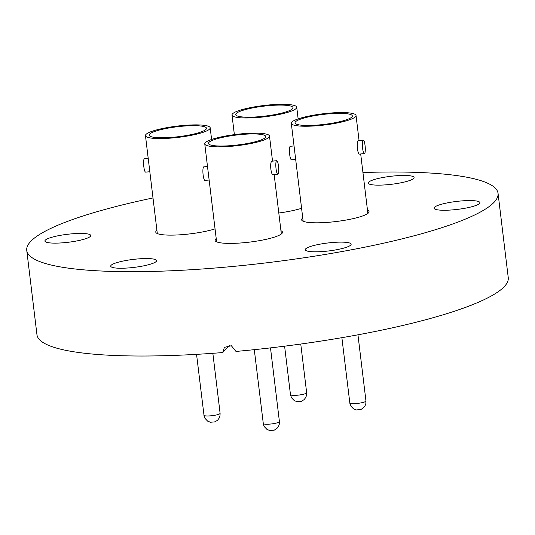 <?xml version="1.0" encoding="UTF-8"?>
<svg xmlns="http://www.w3.org/2000/svg" width="535" height="535" viewBox="0 0 535 535"><rect width="100%" height="100%" fill="white"/><g stroke="black" fill="none" stroke-linecap="round" stroke-linejoin="round"><path stroke-width="0.8" d="M156.915 230.284A33.959 5.892 -6.9 0 0 156.327 230.806A33.959 5.892 -6.9 0 0 155.765 232.083A33.959 5.892 -6.9 0 0 178.088 234.925A33.959 5.892 -6.9 0 0 215.043 228.873M216.22 238.55A33.959 5.892 -6.9 0 0 215.632 239.071A33.959 5.892 -6.9 0 0 215.063 240.355A33.959 5.892 -6.9 0 0 246.02 242.509A33.959 5.892 -6.9 0 0 281.925 233.474A33.959 5.892 -6.9 0 0 282.493 232.197A33.959 5.892 -6.9 0 0 280.942 230.719M302.757 217.966A33.959 5.892 -6.9 0 0 302.175 218.487A33.959 5.892 -6.9 0 0 301.606 219.765A33.959 5.892 -6.9 0 0 332.563 221.925A33.959 5.892 -6.9 0 0 368.468 212.89A33.959 5.892 -6.9 0 0 369.03 211.606A33.959 5.892 -6.9 0 0 367.485 210.135M452.757 209.874A23.092 4.006 173.1 0 1 434.045 208.189A23.092 4.006 173.1 0 1 461.177 200.953A23.092 4.006 173.1 0 1 479.888 202.638A23.092 4.006 173.1 0 1 452.757 209.874M386.939 184.756A23.092 4.006 173.1 0 1 368.227 183.07A23.092 4.006 173.1 0 1 395.358 175.834A23.092 4.006 173.1 0 1 414.077 177.52A23.092 4.006 173.1 0 1 386.939 184.756M63.618 242.743A23.092 4.006 173.1 0 1 44.907 241.058A23.092 4.006 173.1 0 1 72.038 233.822A23.092 4.006 173.1 0 1 90.749 235.507A23.092 4.006 173.1 0 1 63.618 242.743M129.437 267.861A23.092 4.006 173.1 0 1 110.718 266.176A23.092 4.006 173.1 0 1 137.856 258.94A23.092 4.006 173.1 0 1 156.568 260.625A23.092 4.006 173.1 0 1 129.437 267.861M305.672 248.869A23.092 4.006 173.1 0 1 330.088 242.729A23.092 4.006 173.1 0 1 351.141 244.194A23.092 4.006 173.1 0 1 350.753 245.063A23.092 4.006 173.1 0 1 326.337 251.209A23.092 4.006 173.1 0 1 305.291 249.738A23.092 4.006 173.1 0 1 305.672 248.869M362.937 172.544A237.366 41.175 173.1 0 1 498.045 193.329A237.366 41.175 173.1 0 1 494.093 202.277A237.366 41.175 173.1 0 1 243.131 265.434A237.366 41.175 173.1 0 1 26.75 250.367A237.366 41.175 173.1 0 1 30.702 241.419A237.366 41.175 173.1 0 1 153.003 197.95M498.045 193.329L508.25 277.658A237.366 41.175 173.1 0 1 504.298 286.606A237.366 41.175 173.1 0 1 235.982 351.435L231.361 345.744L224.399 347.349L222.72 352.558A237.366 41.175 173.1 0 1 36.955 334.696L26.75 250.367M278.802 213.004A33.959 5.892 -6.9 0 0 301.586 208.289M222.72 352.558L229.508 345.363M205.995 129.343A28.863 5.009 -6.9 0 0 206.477 128.253A28.863 5.009 -6.9 0 0 180.168 126.42A28.863 5.009 -6.9 0 0 149.646 134.104A28.863 5.009 -6.9 0 0 149.171 135.194A28.863 5.009 -6.9 0 0 175.48 137.027A28.863 5.009 -6.9 0 0 205.995 129.343M148.202 158.266L144.49 158.581A6.794 1.364 85.2 0 0 144.256 158.708A6.794 1.364 85.2 0 0 143.755 166.064A6.794 1.364 85.2 0 0 145.634 172.116L149.833 171.762M157.31 233.561L145.46 135.643A32.602 5.658 -6.9 0 0 175.179 137.709A32.602 5.658 -6.9 0 0 209.646 129.035A32.602 5.658 -6.9 0 0 210.188 127.805A32.602 5.658 -6.9 0 0 180.469 125.738A32.602 5.658 -6.9 0 0 146.001 134.412A32.602 5.658 -6.9 0 0 145.46 135.643M204.062 414.933A8.152 1.411 -6.9 0 0 203.922 415.24A8.152 1.411 -6.9 0 0 211.352 415.762A8.152 1.411 -6.9 0 0 219.972 413.595A8.152 1.411 -6.9 0 0 220.106 413.287L220.005 415.876L219.27 417.975L217.645 420.156L215.01 421.847L210.456 422.262L207.674 421.159L204.965 418.35L203.922 415.24A8.152 1.411 -6.9 0 0 211.352 415.762A8.152 1.411 -6.9 0 0 219.972 413.595A8.152 1.411 -6.9 0 0 220.106 413.287L212.85 353.301M292.538 108.759A28.863 5.009 -6.9 0 0 293.019 107.669A28.863 5.009 -6.9 0 0 266.704 105.836A28.863 5.009 -6.9 0 0 236.189 113.52A28.863 5.009 -6.9 0 0 235.708 114.604A28.863 5.009 -6.9 0 0 262.023 116.436A28.863 5.009 -6.9 0 0 292.538 108.759M232.544 113.828A32.602 5.658 -6.9 0 0 232.003 115.052A32.602 5.658 -6.9 0 0 261.722 117.125A32.602 5.658 -6.9 0 0 296.183 108.451A32.602 5.658 -6.9 0 0 296.731 107.221A32.602 5.658 -6.9 0 0 267.012 105.154A32.602 5.658 -6.9 0 0 232.544 113.828M290.599 394.348A8.152 1.411 -6.9 0 0 290.465 394.656A8.152 1.411 -6.9 0 0 297.895 395.171A8.152 1.411 -6.9 0 0 306.508 393.004A8.152 1.411 -6.9 0 0 306.649 392.697L306.548 395.285L305.813 397.391L304.188 399.571L301.546 401.257L296.999 401.678L294.217 400.575L291.501 397.766L290.465 394.656A8.152 1.411 -6.9 0 0 297.895 395.171A8.152 1.411 -6.9 0 0 306.508 393.004A8.152 1.411 -6.9 0 0 306.649 392.697L300.757 344.045M351.843 117.025A28.863 5.009 -6.9 0 0 352.324 115.934A28.863 5.009 -6.9 0 0 326.009 114.102A28.863 5.009 -6.9 0 0 295.494 121.786A28.863 5.009 -6.9 0 0 295.012 122.869A28.863 5.009 -6.9 0 0 321.328 124.708A28.863 5.009 -6.9 0 0 351.843 117.025M294.043 145.948L290.331 146.262A6.794 1.364 85.2 0 0 290.097 146.389A6.794 1.364 85.2 0 0 289.596 153.746A6.794 1.364 85.2 0 0 291.475 159.798L295.674 159.443M303.151 221.243L291.308 123.324A32.602 5.658 -6.9 0 0 321.02 125.391A32.602 5.658 -6.9 0 0 355.487 116.717A32.602 5.658 -6.9 0 0 356.029 115.486A32.602 5.658 -6.9 0 0 326.317 113.42A32.602 5.658 -6.9 0 0 291.849 122.094A32.602 5.658 -6.9 0 0 291.308 123.324M364.629 153.512A6.794 1.364 -94.8 0 1 364.395 153.639A6.794 1.364 -94.8 0 1 362.523 147.586A6.794 1.364 -94.8 0 1 363.024 140.23A6.794 1.364 -94.8 0 1 363.252 140.103A6.794 1.364 -94.8 0 1 365.131 146.155A6.794 1.364 -94.8 0 1 364.629 153.512M363.252 140.103L358.383 140.625C355.982 141.956 357.681 156.066 359.988 153.899M349.903 402.614A8.152 1.411 -6.9 0 0 349.77 402.922A8.152 1.411 -6.9 0 0 357.199 403.443A8.152 1.411 -6.9 0 0 365.813 401.277A8.152 1.411 -6.9 0 0 365.953 400.969L365.846 403.557L365.111 405.657L363.492 407.837L360.851 409.529L356.303 409.944L353.521 408.84L350.806 406.032L349.77 402.922A8.152 1.411 -6.9 0 0 357.199 403.443A8.152 1.411 -6.9 0 0 365.813 401.277A8.152 1.411 -6.9 0 0 365.953 400.969L357.948 334.816M265.3 137.609A28.863 5.009 -6.9 0 0 265.781 136.525A28.863 5.009 -6.9 0 0 239.473 134.693A28.863 5.009 -6.9 0 0 208.951 142.37A28.863 5.009 -6.9 0 0 208.469 143.46A28.863 5.009 -6.9 0 0 234.785 145.293A28.863 5.009 -6.9 0 0 265.3 137.609M207.5 166.532L203.788 166.846A6.794 1.364 85.2 0 0 203.561 166.974A6.794 1.364 85.2 0 0 203.059 174.33A6.794 1.364 85.2 0 0 204.932 180.382L209.132 180.027M216.615 241.827L204.765 143.908A32.602 5.658 -6.9 0 0 234.484 145.975A32.602 5.658 -6.9 0 0 268.945 137.301A32.602 5.658 -6.9 0 0 269.493 136.077A32.602 5.658 -6.9 0 0 239.774 134.004A32.602 5.658 -6.9 0 0 205.306 142.678A32.602 5.658 -6.9 0 0 204.765 143.908M278.086 174.096A6.794 1.364 -94.8 0 1 277.859 174.223A6.794 1.364 -94.8 0 1 275.98 168.171A6.794 1.364 -94.8 0 1 276.481 160.814A6.794 1.364 -94.8 0 1 276.715 160.687A6.794 1.364 -94.8 0 1 278.588 166.739A6.794 1.364 -94.8 0 1 278.086 174.096M276.715 160.687L271.84 161.209C269.439 162.546 271.138 176.657 273.445 174.49M263.36 423.205A8.152 1.411 -6.9 0 0 263.227 423.513A8.152 1.411 -6.9 0 0 270.656 424.028A8.152 1.411 -6.9 0 0 279.277 421.861A8.152 1.411 -6.9 0 0 279.41 421.553L279.31 424.141L278.575 426.248L276.949 428.421L274.308 430.113L269.76 430.528L266.978 429.431L264.27 426.616L263.227 423.513A8.152 1.411 -6.9 0 0 270.656 424.028A8.152 1.411 -6.9 0 0 279.277 421.861A8.152 1.411 -6.9 0 0 279.41 421.553L270.496 347.89M220.106 413.287L220.005 415.876L219.27 417.975L217.645 420.156L215.01 421.847L210.456 422.262L207.674 421.159L204.965 418.35L204.116 416.263L196.552 354.351M211.599 139.481L210.188 127.805M306.649 392.697L306.548 395.285L305.813 397.391L304.188 399.571L301.546 401.257L296.999 401.678L294.217 400.575L291.501 397.766L290.465 394.656L284.6 346.185M234.37 134.639L232.003 115.052M298.142 118.897L296.731 107.221M364.395 153.639L359.734 154.033M365.953 400.969L365.846 403.557L365.111 405.657L363.492 407.837L360.851 409.529L356.303 409.944L353.521 408.84L350.806 406.032L349.957 403.945L341.872 337.685M367.879 213.411L360.684 153.953M359.052 140.458L356.029 115.486M277.859 174.223L273.191 174.617M279.41 421.553L279.31 424.141L278.575 426.248L276.949 428.421L274.308 430.113L269.76 430.528L266.978 429.431L264.27 426.616L263.414 424.529L254.292 349.669M281.343 233.996L274.147 174.537M272.516 161.042L269.493 136.077"/></g></svg>
